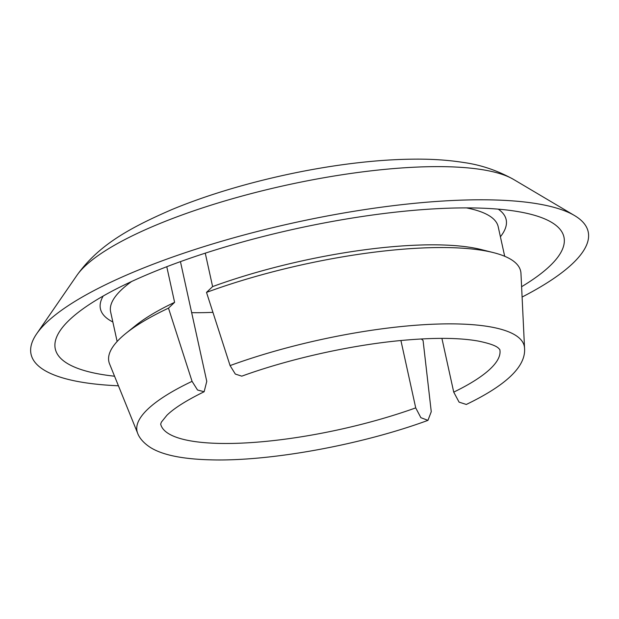 <?xml version="1.0" encoding="UTF-8"?>
<svg xmlns="http://www.w3.org/2000/svg" width="619" height="619" viewBox="0 0 619 619"><rect width="100%" height="100%" fill="white"/><g stroke="black" fill="none" stroke-linecap="round" stroke-linejoin="round"><path stroke-width="0.93" d="M166.774 266.719L174.604 302.343A198.405 50.046 167.6 0 0 135.522 325.617L125.905 333.378A210.808 53.172 167.6 0 0 109.563 363.887L137.666 433.277C138.486 435.691 141.488 441.773 150.634 447.614C162.774 455.12 183.023 459.205 211.365 459.863C270.526 461.48 361.434 444.821 427.953 420.363M174.604 302.343L168.492 308.146A210.808 53.172 167.6 0 0 125.905 333.378M421.307 338.957L423.071 340.458L431.257 411.705L427.953 420.355L420.866 417.678L415.72 407.882L400.911 340.504M168.492 308.146L192.068 381.343L197.538 390.016L204.138 391.742L206.769 381.358L180.446 261.636M191.658 312.649A173.606 43.787 167.6 0 0 212.928 312.34M521.6 286.713A260.413 65.684 167.6 0 0 530.197 214.135A260.413 65.684 167.6 0 0 151.284 272.894A260.413 65.684 167.6 0 0 76.307 313.934A260.413 65.684 167.6 0 0 114.554 376.213M499.812 349.542L498.357 348.048C495.703 345.603 489.018 343.282 478.317 341.077C458.416 337.525 431.211 337.471 396.686 340.93C346.733 346.029 287.703 359.461 241.781 376.159L235.321 374.062L230.082 365.589A198.242 50 167.6 0 1 424.727 324.642A198.242 50 167.6 0 1 524.548 348.218C525.972 366.293 506.559 385.041 466.308 404.462L459.081 402.133L453.727 392.129L441.904 338.369M522.096 297.043A285.212 71.936 167.6 0 0 574.525 215.551A285.212 71.936 167.6 0 0 136.203 270.983A285.212 71.936 167.6 0 0 36.66 333.811A285.212 71.936 167.6 0 0 118.43 385.792M230.082 365.589L206.506 292.392L212.611 286.589L205.26 253.156M524.548 348.218L520.966 273.436A210.808 53.172 167.6 0 0 493.335 252.598L481.342 249.589A198.405 50.046 167.6 0 0 212.611 286.589M493.335 252.598A210.808 53.172 167.6 0 0 206.506 292.392M131.568 281.521A198.405 50.046 167.6 0 0 110.631 311.914L117.138 341.487M112.844 321.981A207.705 52.391 -12.4 0 1 103.203 296.014M192.068 381.343A198.242 50 167.6 0 0 137.666 433.277M204.138 391.75C186.536 400.354 174.125 408.192 166.906 415.272L161.389 422.112L160.685 424.1A173.606 43.787 167.6 0 0 415.72 407.882M453.727 392.129A173.606 43.787 167.6 0 0 499.804 349.518M498.264 209.152A207.705 52.391 -12.4 0 1 500.407 236.768M76.849 275.44C98.011 245.789 128.156 228.45 172.105 209.477C225.463 187.271 296.408 169.645 359.097 162.642C379.308 160.36 398.373 159.191 416.301 159.137C433.099 159.06 448.829 160.166 463.484 162.472C480.801 164.84 497.49 170.488 513.561 179.425A231.576 58.41 167.6 0 0 157.667 224.426A231.576 58.41 167.6 0 0 76.849 275.44L36.66 333.811M504.694 256.281L498.194 226.709A198.405 50.046 167.6 0 0 466.432 207.891M513.561 179.425L574.525 215.551"/></g></svg>
